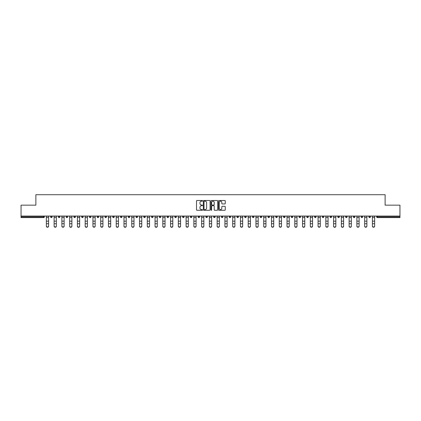 <?xml version="1.0" encoding="UTF-8"?>
<svg xmlns="http://www.w3.org/2000/svg" width="421" height="421" viewBox="0 0 421 421"><rect width="100%" height="100%" fill="white"/><g stroke="black" fill="none" stroke-linecap="round" stroke-linejoin="round"><path stroke-width="0.63" d="M202.538 200.843A0.342 0.342 0 0 0 202.196 200.501L197.007 200.501A0.489 0.489 0 0 0 196.518 200.991L196.518 209.779A0.489 0.489 0 0 0 197.007 210.268L202.196 210.268A0.342 0.342 0 0 0 202.538 209.926A0.342 0.342 0 0 0 202.196 209.584L201.522 209.584A1.563 1.563 0 0 1 199.959 208.021L199.959 207.29A1.563 1.563 0 0 1 201.522 205.727L202.196 205.727A0.342 0.342 0 0 0 202.538 205.385A0.342 0.342 0 0 0 202.196 205.043L201.522 205.043A1.563 1.563 0 0 1 199.959 203.48L199.959 202.748A1.563 1.563 0 0 1 201.522 201.185L202.196 201.185A0.342 0.342 0 0 0 202.538 200.843M224.777 203.943A0.489 0.489 0 0 0 225.261 203.454L225.261 200.991A0.489 0.489 0 0 0 224.777 200.501L219.009 200.501A0.489 0.489 0 0 0 218.525 200.991L218.525 209.779A0.489 0.489 0 0 0 219.009 210.268L224.777 210.268A0.489 0.489 0 0 0 225.261 209.779L225.261 206.8A0.489 0.489 0 0 0 224.777 206.311L222.309 206.311A0.489 0.489 0 0 0 221.82 206.8L221.82 208.279A1.305 1.305 0 0 1 220.515 209.584A1.305 1.305 0 0 1 219.209 208.279L219.209 202.49A1.305 1.305 0 0 1 220.515 201.185A1.305 1.305 0 0 1 221.82 202.49L221.82 203.454A0.489 0.489 0 0 0 222.309 203.943L224.777 203.943M21.05 216.057L21.05 205.159L35.88 205.159L35.88 194.713L385.12 194.713L385.12 205.159L399.95 205.159L399.95 216.057L21.05 216.057L21.05 216.857L43.595 216.857L43.595 216.057M210.074 200.991A0.489 0.489 0 0 0 209.584 200.501L203.822 200.501A0.489 0.489 0 0 0 203.332 200.991L203.332 209.779A0.489 0.489 0 0 0 203.822 210.268L209.584 210.268A0.489 0.489 0 0 0 210.074 209.779L210.074 200.991M211.416 200.501L217.178 200.501A0.489 0.489 0 0 1 217.668 200.991L217.668 209.779A0.489 0.489 0 0 1 217.178 210.268L214.715 210.268A0.489 0.489 0 0 1 214.226 209.779L214.226 206.216A0.489 0.489 0 0 0 213.736 205.727L212.1 205.727A0.489 0.489 0 0 0 211.61 206.216L211.61 209.926A0.342 0.342 0 0 1 211.268 210.268A0.342 0.342 0 0 1 210.926 209.926L210.926 200.991A0.489 0.489 0 0 1 211.416 200.501M44.342 216.057L44.342 216.857A0.747 0.747 0 0 1 43.595 217.599L21.05 217.599L21.05 216.857M399.95 216.057L399.95 217.599L377.405 217.599A0.747 0.747 0 0 1 376.658 216.857L376.658 216.057M50.609 216.057L50.609 216.857L50.609 216.057M43.595 217.599A0.747 0.747 0 0 0 44.342 216.857A0.747 0.747 0 0 1 43.595 217.599L43.595 216.857L44.342 216.857M51.357 217.599A0.747 0.747 0 0 1 50.609 216.857A0.747 0.747 0 0 0 51.357 217.599A0.747 0.747 0 0 0 52.104 216.857L52.104 216.057L52.104 216.857A0.747 0.747 0 0 1 51.357 217.599A0.747 0.747 0 0 1 50.609 216.857L52.104 216.857A0.747 0.747 0 0 1 51.357 217.599M58.372 216.057L58.372 216.857L58.372 216.057M59.866 216.057L59.866 216.857A0.747 0.747 0 0 1 59.119 217.599A0.747 0.747 0 0 1 58.372 216.857A0.747 0.747 0 0 0 59.119 217.599A0.747 0.747 0 0 0 59.866 216.857A0.747 0.747 0 0 1 59.119 217.599A0.747 0.747 0 0 1 58.372 216.857L59.866 216.857M66.134 216.057L66.134 216.857L66.134 216.057M67.628 216.057L67.628 216.857L67.628 216.057M73.901 216.857A0.747 0.747 0 0 0 74.643 217.599A0.747 0.747 0 0 0 75.391 216.857A0.747 0.747 0 0 1 74.643 217.599A0.747 0.747 0 0 0 75.391 216.857L75.391 216.057L75.391 216.857L73.901 216.857A0.747 0.747 0 0 0 74.643 217.599A0.747 0.747 0 0 1 73.901 216.857L73.901 216.057M81.663 216.057L81.663 216.857L81.663 216.057M83.153 216.057L83.153 216.857L83.153 216.057M90.92 216.057L90.92 216.857A0.747 0.747 0 0 1 90.173 217.599A0.747 0.747 0 0 1 89.426 216.857L89.426 216.057M97.935 217.599A0.747 0.747 0 0 0 98.682 216.857L98.682 216.057L98.682 216.857A0.747 0.747 0 0 1 97.935 217.599A0.747 0.747 0 0 1 97.188 216.857L97.188 216.057M104.95 216.057L104.95 216.857L104.95 216.057M106.445 216.057L106.445 216.857A0.747 0.747 0 0 1 105.697 217.599A0.747 0.747 0 0 1 104.95 216.857L106.445 216.857A0.747 0.747 0 0 1 105.697 217.599M114.207 216.057L114.207 216.857A0.747 0.747 0 0 1 113.459 217.599A0.747 0.747 0 0 1 112.712 216.857L112.712 216.057M121.222 217.599A0.747 0.747 0 0 0 121.969 216.857L121.969 216.057L121.969 216.857A0.747 0.747 0 0 1 121.222 217.599A0.747 0.747 0 0 1 120.48 216.857L120.48 216.057M129.731 216.057L129.731 216.857A0.747 0.747 0 0 1 128.989 217.599A0.747 0.747 0 0 1 128.242 216.857L128.242 216.057M136.004 216.057L136.004 216.857L136.004 216.057M137.499 216.057L137.499 216.857A0.747 0.747 0 0 1 136.751 217.599A0.747 0.747 0 0 1 136.004 216.857L137.499 216.857A0.747 0.747 0 0 1 136.751 217.599M145.261 216.057L145.261 216.857L143.766 216.857A0.747 0.747 0 0 0 144.514 217.599A0.747 0.747 0 0 1 143.766 216.857L143.766 216.057M152.276 217.599A0.747 0.747 0 0 0 153.023 216.857L153.023 216.057L153.023 216.857A0.747 0.747 0 0 1 152.276 217.599A0.747 0.747 0 0 1 151.528 216.857L151.528 216.057M160.785 216.057L160.785 216.857A0.747 0.747 0 0 1 160.038 217.599A0.747 0.747 0 0 1 159.296 216.857L159.296 216.057M167.058 216.057L167.058 216.857L167.058 216.057M168.547 216.057L168.547 216.857A0.747 0.747 0 0 1 167.805 217.599A0.747 0.747 0 0 1 167.058 216.857L168.547 216.857A0.747 0.747 0 0 1 167.805 217.599M176.315 216.057L176.315 216.857A0.747 0.747 0 0 1 175.568 217.599A0.747 0.747 0 0 1 174.82 216.857L174.82 216.057M182.582 216.857L184.077 216.857A0.747 0.747 0 0 1 183.33 217.599A0.747 0.747 0 0 0 184.077 216.857L184.077 216.057L184.077 216.857A0.747 0.747 0 0 1 183.33 217.599A0.747 0.747 0 0 1 182.582 216.857L182.582 216.057M191.839 216.057L191.839 216.857A0.747 0.747 0 0 1 191.092 217.599A0.747 0.747 0 0 1 190.345 216.857L190.345 216.057M198.107 216.057L198.107 216.857L198.107 216.057M199.601 216.057L199.601 216.857L199.601 216.057M205.874 216.057L205.874 216.857L205.874 216.057M207.364 216.057L207.364 216.857A0.747 0.747 0 0 1 206.616 217.599A0.747 0.747 0 0 1 205.874 216.857L207.364 216.857A0.747 0.747 0 0 1 206.616 217.599M213.636 216.057L213.636 216.857L213.636 216.057M215.126 216.057L215.126 216.857L215.126 216.057M221.399 216.057L221.399 216.857L221.399 216.057M222.893 216.057L222.893 216.857A0.747 0.747 0 0 1 222.146 217.599A0.747 0.747 0 0 1 221.399 216.857A0.747 0.747 0 0 0 222.146 217.599A0.747 0.747 0 0 0 222.893 216.857A0.747 0.747 0 0 1 222.146 217.599A0.747 0.747 0 0 1 221.399 216.857L222.893 216.857M230.655 216.057L230.655 216.857A0.747 0.747 0 0 1 229.908 217.599A0.747 0.747 0 0 1 229.161 216.857L229.161 216.057M238.418 216.057L238.418 216.857L236.923 216.857A0.747 0.747 0 0 0 237.67 217.599A0.747 0.747 0 0 1 236.923 216.857L236.923 216.057M246.18 216.057L246.18 216.857A0.747 0.747 0 0 1 245.432 217.599A0.747 0.747 0 0 1 244.685 216.857L244.685 216.057M252.453 216.057L252.453 216.857L252.453 216.057M253.942 216.057L253.942 216.857A0.747 0.747 0 0 1 253.195 217.599A0.747 0.747 0 0 1 252.453 216.857A0.747 0.747 0 0 0 253.195 217.599A0.747 0.747 0 0 1 252.453 216.857L253.942 216.857A0.747 0.747 0 0 1 253.195 217.599M261.704 216.057L261.704 216.857A0.747 0.747 0 0 1 260.962 217.599A0.747 0.747 0 0 1 260.215 216.857L260.215 216.057M269.472 216.057L269.472 216.857L267.977 216.857A0.747 0.747 0 0 0 268.724 217.599A0.747 0.747 0 0 1 267.977 216.857L267.977 216.057M277.234 216.057L277.234 216.857A0.747 0.747 0 0 1 276.486 217.599A0.747 0.747 0 0 1 275.739 216.857L275.739 216.057M284.996 216.057L284.996 216.857L283.501 216.857A0.747 0.747 0 0 0 284.249 217.599A0.747 0.747 0 0 1 283.501 216.857L283.501 216.057M292.758 216.057L292.758 216.857A0.747 0.747 0 0 1 292.011 217.599A0.747 0.747 0 0 1 291.269 216.857L291.269 216.057M300.52 216.057L300.52 216.857L299.031 216.857A0.747 0.747 0 0 0 299.778 217.599A0.747 0.747 0 0 1 299.031 216.857L299.031 216.057M308.288 216.057L308.288 216.857A0.747 0.747 0 0 1 307.541 217.599A0.747 0.747 0 0 1 306.793 216.857L306.793 216.057M316.05 216.057L316.05 216.857L314.555 216.857A0.747 0.747 0 0 0 315.303 217.599A0.747 0.747 0 0 1 314.555 216.857L314.555 216.057M323.812 216.057L323.812 216.857L322.318 216.857A0.747 0.747 0 0 0 323.065 217.599A0.747 0.747 0 0 1 322.318 216.857L322.318 216.057M331.574 216.057L331.574 216.857L330.08 216.857A0.747 0.747 0 0 0 330.827 217.599A0.747 0.747 0 0 1 330.08 216.857L330.08 216.057M339.337 216.057L339.337 216.857A0.747 0.747 0 0 1 338.589 217.599A0.747 0.747 0 0 1 337.847 216.857L337.847 216.057M347.099 216.057L347.099 216.857A0.747 0.747 0 0 1 346.357 217.599A0.747 0.747 0 0 1 345.609 216.857L345.609 216.057M354.866 216.057L354.866 216.857A0.747 0.747 0 0 1 354.119 217.599A0.747 0.747 0 0 1 353.372 216.857L353.372 216.057M362.628 216.057L362.628 216.857L361.134 216.857A0.747 0.747 0 0 0 361.881 217.599A0.747 0.747 0 0 1 361.134 216.857L361.134 216.057M370.391 216.057L370.391 216.857A0.747 0.747 0 0 1 369.643 217.599A0.747 0.747 0 0 1 368.896 216.857L368.896 216.057M66.881 217.599A0.747 0.747 0 0 1 66.134 216.857A0.747 0.747 0 0 0 66.881 217.599A0.747 0.747 0 0 0 67.628 216.857A0.747 0.747 0 0 1 66.881 217.599A0.747 0.747 0 0 1 66.134 216.857L67.628 216.857A0.747 0.747 0 0 1 66.881 217.599M82.411 217.599A0.747 0.747 0 0 1 81.663 216.857A0.747 0.747 0 0 0 82.411 217.599A0.747 0.747 0 0 0 83.153 216.857A0.747 0.747 0 0 1 82.411 217.599A0.747 0.747 0 0 1 81.663 216.857L83.153 216.857A0.747 0.747 0 0 1 82.411 217.599M144.514 217.599A0.747 0.747 0 0 0 145.261 216.857A0.747 0.747 0 0 1 144.514 217.599A0.747 0.747 0 0 1 143.766 216.857M198.854 217.599A0.747 0.747 0 0 1 198.107 216.857L199.601 216.857A0.747 0.747 0 0 1 198.854 217.599A0.747 0.747 0 0 0 199.601 216.857A0.747 0.747 0 0 1 198.854 217.599M214.384 217.599A0.747 0.747 0 0 1 213.636 216.857A0.747 0.747 0 0 0 214.384 217.599A0.747 0.747 0 0 0 215.126 216.857A0.747 0.747 0 0 1 214.384 217.599A0.747 0.747 0 0 1 213.636 216.857L215.126 216.857M237.67 217.599A0.747 0.747 0 0 0 238.418 216.857A0.747 0.747 0 0 1 237.67 217.599A0.747 0.747 0 0 1 236.923 216.857M268.724 217.599A0.747 0.747 0 0 0 269.472 216.857A0.747 0.747 0 0 1 268.724 217.599A0.747 0.747 0 0 1 267.977 216.857M284.996 216.857A0.747 0.747 0 0 1 284.249 217.599A0.747 0.747 0 0 0 284.996 216.857A0.747 0.747 0 0 1 284.249 217.599A0.747 0.747 0 0 1 283.501 216.857M299.778 217.599A0.747 0.747 0 0 0 300.52 216.857A0.747 0.747 0 0 1 299.778 217.599A0.747 0.747 0 0 1 299.031 216.857M307.541 217.599A0.747 0.747 0 0 0 308.288 216.857A0.747 0.747 0 0 1 307.541 217.599M315.303 217.599A0.747 0.747 0 0 0 316.05 216.857A0.747 0.747 0 0 1 315.303 217.599A0.747 0.747 0 0 1 314.555 216.857M323.065 217.599A0.747 0.747 0 0 0 323.812 216.857A0.747 0.747 0 0 1 323.065 217.599A0.747 0.747 0 0 1 322.318 216.857M330.827 217.599A0.747 0.747 0 0 0 331.574 216.857A0.747 0.747 0 0 1 330.827 217.599A0.747 0.747 0 0 1 330.08 216.857M354.119 217.599A0.747 0.747 0 0 0 354.866 216.857A0.747 0.747 0 0 1 354.119 217.599M362.628 216.857A0.747 0.747 0 0 1 361.881 217.599A0.747 0.747 0 0 0 362.628 216.857A0.747 0.747 0 0 1 361.881 217.599A0.747 0.747 0 0 1 361.134 216.857M204.359 201.185A0.342 0.342 0 0 0 204.017 201.527L204.017 209.242A0.342 0.342 0 0 0 204.359 209.584L205.064 209.584A1.563 1.563 0 0 0 206.627 208.021L206.627 202.748A1.563 1.563 0 0 0 205.064 201.185L204.359 201.185M214.226 202.517A1.305 1.305 0 0 0 212.915 201.206A1.305 1.305 0 0 0 211.61 202.517L211.61 204.553A0.489 0.489 0 0 0 212.1 205.043L213.736 205.043A0.489 0.489 0 0 0 214.226 204.553L214.226 202.517M46.357 224.004L46.357 226.019A1.121 1.016 0 0 0 48.594 226.019L48.594 226.287A1.121 1.016 180 0 1 46.357 226.287M48.594 226.019L48.594 216.057M46.357 226.019L46.357 216.057M54.12 224.004L54.12 226.019A1.121 1.016 0 0 0 56.356 226.019L56.356 226.287A1.121 1.016 180 0 1 54.12 226.287M56.356 224.004L56.356 226.287M61.882 224.004L61.882 226.019A1.121 1.016 0 0 0 64.118 226.019L64.118 226.287A1.121 1.016 180 0 1 61.882 226.287M64.118 224.004L64.118 226.287M69.644 224.004L69.644 226.019A1.121 1.016 0 0 0 71.886 226.019L71.886 226.287A1.121 1.016 180 0 1 69.644 226.287M71.886 224.004L71.886 226.287M77.406 224.004L77.406 226.019A1.121 1.016 0 0 0 79.648 226.019L79.648 226.287A1.121 1.016 180 0 1 77.406 226.287M79.648 224.004L79.648 226.287M85.168 224.004L85.168 226.019A1.121 1.016 0 0 0 87.41 226.019L87.41 226.287A1.121 1.016 180 0 1 85.168 226.287M87.41 224.004L87.41 226.287M56.356 226.019L56.356 216.057M54.12 226.019L54.12 216.057M64.118 226.019L64.118 216.057M61.882 226.019L61.882 216.057M71.886 226.019L71.886 216.057M69.644 226.019L69.644 216.057M79.648 226.019L79.648 216.057M77.406 226.019L77.406 216.057M87.41 226.019L87.41 216.057M85.168 226.019L85.168 216.057M92.936 224.004L92.936 226.019A1.121 1.016 0 0 0 95.172 226.019L95.172 226.287A1.121 1.016 180 0 1 92.936 226.287M95.172 224.004L95.172 226.287M95.172 226.019L95.172 216.057M92.936 226.019L92.936 216.057M100.698 224.004L100.698 226.019A1.121 1.016 0 0 0 102.934 226.019L102.934 226.287A1.121 1.016 180 0 1 100.698 226.287M102.934 224.004L102.934 226.287M102.934 226.019L102.934 216.057M100.698 226.019L100.698 216.057M108.46 224.004L108.46 226.019A1.121 1.016 0 0 0 110.697 226.019L110.697 226.287A1.121 1.016 180 0 1 108.46 226.287M110.697 224.004L110.697 226.287M110.697 226.019L110.697 216.057M108.46 226.019L108.46 216.057M116.222 224.004L116.222 226.019A1.121 1.016 0 0 0 118.464 226.019L118.464 226.287A1.121 1.016 180 0 1 116.222 226.287M118.464 224.004L118.464 226.287M118.464 226.019L118.464 216.057M116.222 226.019L116.222 216.057M123.984 224.004L123.984 226.019A1.121 1.016 0 0 0 126.226 226.019L126.226 226.287A1.121 1.016 180 0 1 123.984 226.287M126.226 224.004L126.226 226.287M126.226 226.019L126.226 216.057M123.984 226.019L123.984 216.057M131.747 224.004L131.747 226.019A1.121 1.016 0 0 0 133.989 226.019L133.989 226.287A1.121 1.016 180 0 1 131.747 226.287M133.989 224.004L133.989 226.287M133.989 226.019L133.989 216.057M131.747 226.019L131.747 216.057M139.514 224.004L139.514 226.019A1.121 1.016 0 0 0 141.751 226.019L141.751 226.287A1.121 1.016 180 0 1 139.514 226.287M141.751 224.004L141.751 226.287M141.751 226.019L141.751 216.057M139.514 226.019L139.514 216.057M147.276 224.004L147.276 226.019A1.121 1.016 0 0 0 149.513 226.019L149.513 226.287A1.121 1.016 180 0 1 147.276 226.287M149.513 224.004L149.513 226.287M149.513 226.019L149.513 216.057M147.276 226.019L147.276 216.057M155.039 224.004L155.039 226.019A1.121 1.016 0 0 0 157.28 226.019L157.28 226.287A1.121 1.016 180 0 1 155.039 226.287M157.28 224.004L157.28 226.287M157.28 226.019L157.28 216.057M155.039 226.019L155.039 216.057M162.801 224.004L162.801 226.019A1.121 1.016 0 0 0 165.043 226.019L165.043 226.287A1.121 1.016 180 0 1 162.801 226.287M165.043 224.004L165.043 226.287M165.043 226.019L165.043 216.057M162.801 226.019L162.801 216.057M170.563 224.004L170.563 226.019A1.121 1.016 0 0 0 172.805 226.019L172.805 226.287A1.121 1.016 180 0 1 170.563 226.287M172.805 224.004L172.805 226.287M172.805 226.019L172.805 216.057M170.563 226.019L170.563 216.057M178.33 224.004L178.33 226.019A1.121 1.016 0 0 0 180.567 226.019L180.567 226.287A1.121 1.016 180 0 1 178.33 226.287M180.567 224.004L180.567 226.287M180.567 226.019L180.567 216.057M178.33 226.019L178.33 216.057M186.093 224.004L186.093 226.019A1.121 1.016 0 0 0 188.329 226.019L188.329 226.287A1.121 1.016 180 0 1 186.093 226.287M188.329 224.004L188.329 226.287M193.855 224.004L193.855 226.019A1.121 1.016 0 0 0 196.091 226.019L196.091 226.287A1.121 1.016 180 0 1 193.855 226.287M196.091 224.004L196.091 226.287M201.617 224.004L201.617 226.019A1.121 1.016 0 0 0 203.859 226.019L203.859 226.287A1.121 1.016 180 0 1 201.617 226.287M203.859 224.004L203.859 226.287M209.379 224.004L209.379 226.019A1.121 1.016 0 0 0 211.621 226.019L211.621 226.287A1.121 1.016 180 0 1 209.379 226.287M211.621 224.004L211.621 226.287M217.141 224.004L217.141 226.019A1.121 1.016 0 0 0 219.383 226.019L219.383 226.287A1.121 1.016 180 0 1 217.141 226.287M219.383 224.004L219.383 226.287M224.909 224.004L224.909 226.019A1.121 1.016 0 0 0 227.145 226.019L227.145 226.287A1.121 1.016 180 0 1 224.909 226.287M227.145 224.004L227.145 226.287M232.671 224.004L232.671 226.019A1.121 1.016 0 0 0 234.907 226.019L234.907 226.287A1.121 1.016 180 0 1 232.671 226.287M234.907 224.004L234.907 226.287M240.433 224.004L240.433 226.019A1.121 1.016 0 0 0 242.67 226.019L242.67 226.287A1.121 1.016 180 0 1 240.433 226.287M242.67 224.004L242.67 226.287M248.195 224.004L248.195 226.019A1.121 1.016 0 0 0 250.437 226.019L250.437 226.287A1.121 1.016 180 0 1 248.195 226.287M250.437 224.004L250.437 226.287M255.957 224.004L255.957 226.019A1.121 1.016 0 0 0 258.199 226.019L258.199 226.287A1.121 1.016 180 0 1 255.957 226.287M258.199 224.004L258.199 226.287M263.72 224.004L263.72 226.019A1.121 1.016 0 0 0 265.961 226.019L265.961 226.287A1.121 1.016 180 0 1 263.72 226.287M265.961 224.004L265.961 226.287M271.487 224.004L271.487 226.019A1.121 1.016 0 0 0 273.724 226.019L273.724 226.287A1.121 1.016 180 0 1 271.487 226.287M273.724 224.004L273.724 226.287M279.249 224.004L279.249 226.019A1.121 1.016 0 0 0 281.486 226.019L281.486 226.287A1.121 1.016 180 0 1 279.249 226.287M281.486 224.004L281.486 226.287M287.011 224.004L287.011 226.019A1.121 1.016 0 0 0 289.253 226.019L289.253 226.287A1.121 1.016 180 0 1 287.011 226.287M289.253 224.004L289.253 226.287M294.774 224.004L294.774 226.019A1.121 1.016 0 0 0 297.015 226.019L297.015 226.287A1.121 1.016 180 0 1 294.774 226.287M297.015 224.004L297.015 226.287M302.536 224.004L302.536 226.019A1.121 1.016 0 0 0 304.778 226.019L304.778 226.287A1.121 1.016 180 0 1 302.536 226.287M304.778 224.004L304.778 226.287M310.303 224.004L310.303 226.019A1.121 1.016 0 0 0 312.54 226.019L312.54 226.287A1.121 1.016 180 0 1 310.303 226.287M312.54 224.004L312.54 226.287M318.065 224.004L318.065 226.019A1.121 1.016 0 0 0 320.302 226.019L320.302 226.287A1.121 1.016 180 0 1 318.065 226.287M320.302 224.004L320.302 226.287M325.828 224.004L325.828 226.019A1.121 1.016 0 0 0 328.064 226.019L328.064 226.287A1.121 1.016 180 0 1 325.828 226.287M328.064 224.004L328.064 226.287M333.59 224.004L333.59 226.019A1.121 1.016 0 0 0 335.832 226.019L335.832 226.287A1.121 1.016 180 0 1 333.59 226.287M335.832 224.004L335.832 226.287M341.352 224.004L341.352 226.019A1.121 1.016 0 0 0 343.594 226.019L343.594 226.287A1.121 1.016 180 0 1 341.352 226.287M343.594 224.004L343.594 226.287M349.114 224.004L349.114 226.019A1.121 1.016 0 0 0 351.356 226.019L351.356 226.287A1.121 1.016 180 0 1 349.114 226.287M351.356 224.004L351.356 226.287M356.882 224.004L356.882 226.019A1.121 1.016 0 0 0 359.118 226.019L359.118 226.287A1.121 1.016 180 0 1 356.882 226.287M359.118 224.004L359.118 226.287M364.644 224.004L364.644 226.019A1.121 1.016 0 0 0 366.88 226.019L366.88 226.287A1.121 1.016 180 0 1 364.644 226.287M366.88 224.004L366.88 226.287M188.329 226.019L188.329 216.057M186.093 226.019L186.093 216.057M196.091 226.019L196.091 216.057M193.855 226.019L193.855 216.057M203.859 226.019L203.859 216.057M201.617 226.019L201.617 216.057M211.621 226.019L211.621 216.057M209.379 226.019L209.379 216.057M219.383 226.019L219.383 216.057M217.141 226.019L217.141 216.057M227.145 226.019L227.145 216.057M224.909 226.019L224.909 216.057M234.907 226.019L234.907 216.057M232.671 226.019L232.671 216.057M242.67 226.019L242.67 216.057M240.433 226.019L240.433 216.057M250.437 226.019L250.437 216.057M248.195 226.019L248.195 216.057M258.199 226.019L258.199 216.057M255.957 226.019L255.957 216.057M265.961 226.019L265.961 216.057M263.72 226.019L263.72 216.057M273.724 226.019L273.724 216.057M271.487 226.019L271.487 216.057M281.486 226.019L281.486 216.057M279.249 226.019L279.249 216.057M289.253 226.019L289.253 216.057M287.011 226.019L287.011 216.057M297.015 226.019L297.015 216.057M294.774 226.019L294.774 216.057M304.778 226.019L304.778 216.057M302.536 226.019L302.536 216.057M312.54 226.019L312.54 216.057M310.303 226.019L310.303 216.057M320.302 226.019L320.302 216.057M318.065 226.019L318.065 216.057M328.064 226.019L328.064 216.057M325.828 226.019L325.828 216.057M335.832 226.019L335.832 216.057M333.59 226.019L333.59 216.057M343.594 226.019L343.594 216.057M341.352 226.019L341.352 216.057M351.356 226.019L351.356 216.057M349.114 226.019L349.114 216.057M359.118 226.019L359.118 216.057M356.882 226.019L356.882 216.057M366.88 226.019L366.88 216.057M364.644 226.019L364.644 216.057M372.406 224.004L372.406 226.019A1.121 1.016 0 0 0 374.643 226.019L374.643 226.287A1.121 1.016 180 0 1 372.406 226.287M374.643 224.004L374.643 226.287M374.643 226.019L374.643 216.057M372.406 226.019L372.406 216.057M377.405 216.057L377.405 216.857L399.95 216.857M376.658 216.857L377.405 216.857L377.405 217.599M90.173 217.599A0.747 0.747 0 0 0 90.92 216.857L89.426 216.857M98.682 216.857L97.188 216.857M113.459 217.599A0.747 0.747 0 0 0 114.207 216.857L112.712 216.857M121.969 216.857L120.48 216.857M128.989 217.599A0.747 0.747 0 0 0 129.731 216.857L128.242 216.857M153.023 216.857L151.528 216.857M160.038 217.599A0.747 0.747 0 0 0 160.785 216.857L159.296 216.857M175.568 217.599A0.747 0.747 0 0 0 176.315 216.857L174.82 216.857M191.092 217.599A0.747 0.747 0 0 0 191.839 216.857L190.345 216.857M229.908 217.599A0.747 0.747 0 0 0 230.655 216.857L229.161 216.857M245.432 217.599A0.747 0.747 0 0 0 246.18 216.857L244.685 216.857M260.962 217.599A0.747 0.747 0 0 0 261.704 216.857L260.215 216.857M276.486 217.599A0.747 0.747 0 0 0 277.234 216.857L275.739 216.857M292.011 217.599A0.747 0.747 0 0 0 292.758 216.857L291.269 216.857M308.288 216.857L306.793 216.857M338.589 217.599A0.747 0.747 0 0 0 339.337 216.857L337.847 216.857M346.357 217.599A0.747 0.747 0 0 0 347.099 216.857L345.609 216.857M354.866 216.857L353.372 216.857M369.643 217.599A0.747 0.747 0 0 0 370.391 216.857L368.896 216.857M46.357 221.162L48.594 221.162M46.357 223.73L48.594 223.73M46.357 217.599L48.594 217.599M46.357 216.21L48.594 216.21M54.12 221.162L56.356 221.162M54.12 223.73L56.356 223.73M54.12 217.599L56.356 217.599M54.12 216.21L56.356 216.21M61.882 221.162L64.118 221.162M61.882 223.73L64.118 223.73M61.882 217.599L64.118 217.599M61.882 216.21L64.118 216.21M69.644 221.162L71.886 221.162M69.644 223.73L71.886 223.73M69.644 217.599L71.886 217.599M69.644 216.21L71.886 216.21M77.406 221.162L79.648 221.162M77.406 223.73L79.648 223.73M77.406 217.599L79.648 217.599M77.406 216.21L79.648 216.21M85.168 221.162L87.41 221.162M85.168 223.73L87.41 223.73M85.168 217.599L87.41 217.599M85.168 216.21L87.41 216.21M92.936 221.162L95.172 221.162M92.936 223.73L95.172 223.73M92.936 217.599L95.172 217.599M92.936 216.21L95.172 216.21M100.698 221.162L102.934 221.162M100.698 223.73L102.934 223.73M100.698 217.599L102.934 217.599M100.698 216.21L102.934 216.21M108.46 221.162L110.697 221.162M108.46 223.73L110.697 223.73M108.46 217.599L110.697 217.599M108.46 216.21L110.697 216.21M116.222 221.162L118.464 221.162M116.222 223.73L118.464 223.73M116.222 217.599L118.464 217.599M116.222 216.21L118.464 216.21M123.984 221.162L126.226 221.162M123.984 223.73L126.226 223.73M123.984 217.599L126.226 217.599M123.984 216.21L126.226 216.21M131.747 221.162L133.989 221.162M131.747 223.73L133.989 223.73M131.747 217.599L133.989 217.599M131.747 216.21L133.989 216.21M139.514 221.162L141.751 221.162M139.514 223.73L141.751 223.73M139.514 217.599L141.751 217.599M139.514 216.21L141.751 216.21M147.276 221.162L149.513 221.162M147.276 223.73L149.513 223.73M147.276 217.599L149.513 217.599M147.276 216.21L149.513 216.21M155.039 221.162L157.28 221.162M155.039 223.73L157.28 223.73M155.039 217.599L157.28 217.599M155.039 216.21L157.28 216.21M162.801 221.162L165.043 221.162M162.801 223.73L165.043 223.73M162.801 217.599L165.043 217.599M162.801 216.21L165.043 216.21M170.563 221.162L172.805 221.162M170.563 223.73L172.805 223.73M170.563 217.599L172.805 217.599M170.563 216.21L172.805 216.21M178.33 221.162L180.567 221.162M178.33 223.73L180.567 223.73M178.33 217.599L180.567 217.599M178.33 216.21L180.567 216.21M186.093 221.162L188.329 221.162M186.093 223.73L188.329 223.73M186.093 217.599L188.329 217.599M186.093 216.21L188.329 216.21M193.855 221.162L196.091 221.162M193.855 223.73L196.091 223.73M193.855 217.599L196.091 217.599M193.855 216.21L196.091 216.21M201.617 221.162L203.859 221.162M201.617 223.73L203.859 223.73M201.617 217.599L203.859 217.599M201.617 216.21L203.859 216.21M209.379 221.162L211.621 221.162M209.379 223.73L211.621 223.73M209.379 217.599L211.621 217.599M209.379 216.21L211.621 216.21M217.141 221.162L219.383 221.162M217.141 223.73L219.383 223.73M217.141 217.599L219.383 217.599M217.141 216.21L219.383 216.21M224.909 221.162L227.145 221.162M224.909 223.73L227.145 223.73M224.909 217.599L227.145 217.599M224.909 216.21L227.145 216.21M232.671 221.162L234.907 221.162M232.671 223.73L234.907 223.73M232.671 217.599L234.907 217.599M232.671 216.21L234.907 216.21M240.433 221.162L242.67 221.162M240.433 223.73L242.67 223.73M240.433 217.599L242.67 217.599M240.433 216.21L242.67 216.21M248.195 221.162L250.437 221.162M248.195 223.73L250.437 223.73M248.195 217.599L250.437 217.599M248.195 216.21L250.437 216.21M255.957 221.162L258.199 221.162M255.957 223.73L258.199 223.73M255.957 217.599L258.199 217.599M255.957 216.21L258.199 216.21M263.72 221.162L265.961 221.162M263.72 223.73L265.961 223.73M263.72 217.599L265.961 217.599M263.72 216.21L265.961 216.21M271.487 221.162L273.724 221.162M271.487 223.73L273.724 223.73M271.487 217.599L273.724 217.599M271.487 216.21L273.724 216.21M279.249 221.162L281.486 221.162M279.249 223.73L281.486 223.73M279.249 217.599L281.486 217.599M279.249 216.21L281.486 216.21M287.011 221.162L289.253 221.162M287.011 223.73L289.253 223.73M287.011 217.599L289.253 217.599M287.011 216.21L289.253 216.21M294.774 221.162L297.015 221.162M294.774 223.73L297.015 223.73M294.774 217.599L297.015 217.599M294.774 216.21L297.015 216.21M302.536 221.162L304.778 221.162M302.536 223.73L304.778 223.73M302.536 217.599L304.778 217.599M302.536 216.21L304.778 216.21M310.303 221.162L312.54 221.162M310.303 223.73L312.54 223.73M310.303 217.599L312.54 217.599M310.303 216.21L312.54 216.21M318.065 221.162L320.302 221.162M318.065 223.73L320.302 223.73M318.065 217.599L320.302 217.599M318.065 216.21L320.302 216.21M325.828 221.162L328.064 221.162M325.828 223.73L328.064 223.73M325.828 217.599L328.064 217.599M325.828 216.21L328.064 216.21M333.59 221.162L335.832 221.162M333.59 223.73L335.832 223.73M333.59 217.599L335.832 217.599M333.59 216.21L335.832 216.21M341.352 221.162L343.594 221.162M341.352 223.73L343.594 223.73M341.352 217.599L343.594 217.599M341.352 216.21L343.594 216.21M349.114 221.162L351.356 221.162M349.114 223.73L351.356 223.73M349.114 217.599L351.356 217.599M349.114 216.21L351.356 216.21M356.882 221.162L359.118 221.162M356.882 223.73L359.118 223.73M356.882 217.599L359.118 217.599M356.882 216.21L359.118 216.21M364.644 221.162L366.88 221.162M364.644 223.73L366.88 223.73M364.644 217.599L366.88 217.599M364.644 216.21L366.88 216.21M372.406 221.162L374.643 221.162M372.406 223.73L374.643 223.73M372.406 217.599L374.643 217.599M372.406 216.21L374.643 216.21"/></g></svg>
